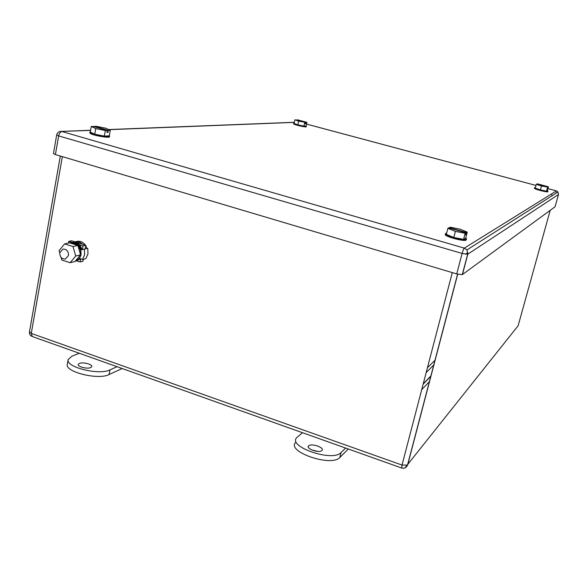 <?xml version="1.0" encoding="UTF-8"?>
<svg xmlns="http://www.w3.org/2000/svg" width="588" height="588" viewBox="0 0 588 588"><rect width="100%" height="100%" fill="white"/><g stroke="black" fill="none" stroke-linecap="round" stroke-linejoin="round"><path stroke-width="0.88" d="M427.432 367.743L435.157 360.121M59.8 252.656C59.778 256.963 61.644 259.087 65.408 259.036L68.48 255.501C68.531 251.252 66.694 249.121 62.982 249.091L59.8 252.656M82.474 244.226C80.313 242.146 77.91 241.323 75.264 241.771L74.963 241.837M62.357 156.636L31.274 333.403L32.289 336.534M552.11 195.062L551.713 194.922M457.699 274.192L407.616 465.108L402.023 465.057L401.795 468.055M86.958 248.496L85.782 245.74M85.414 245.159C83.151 242.146 80.38 240.882 77.109 241.367L76.844 241.425M302.489 432.709L296.822 437.545C287.113 446.652 332.676 462.3 341.047 452.569L339.864 457.442L348.309 449.019M339.864 457.442L339.842 457.457C331.441 467.313 285.937 451.621 295.676 442.397M311.552 449.879L317.807 451.415M341.069 452.547L345.619 448.063M321.856 450.548C319.188 453.466 305.576 448.725 308.59 445.947L308.715 445.829C311.5 442.962 325.002 447.711 321.923 450.489L321.856 450.548M79.27 353.256L71.832 356.247L68.179 359.577C65.327 367.169 99.321 375.563 109.978 369.889L109.074 374.541L122.172 368.522M109.074 374.541C98.409 380.304 64.452 371.917 67.319 364.237L68.157 359.68M83.408 367.662L85.716 368.014M109.978 369.889L117.041 366.699M90.75 367.566C87.406 369.249 77.322 366.721 78.211 364.428L79.277 363.443C82.71 361.796 92.698 364.332 91.765 366.625L90.75 367.566M555.079 206.741L462.271 274.662L456.736 273.927L55.404 154.571L53.449 153.534M556.476 190.916L557.997 191.953L558.512 194.422M465.571 254.2L467.96 252.642M556.086 192.555L555.88 193.305M72.052 243.616L77.579 245.38M77.925 245.688L80.475 250.062L80.549 254.729M80.497 254.927L76.477 259.727M72.625 243.799L75.286 244.645M78.579 247.945L79.865 252.384M78.91 256.824L76.969 259.139M70.156 243.006L71.493 242.594C76.264 242.168 79.571 244.579 81.431 249.826L87.752 248.305L87.994 253.862L85.877 258.639L82.504 259.492L79.872 258.477L75.257 261.182M80.291 258.793L76.756 260.844L80.152 261.947L82.989 261.226L83.342 259.279M68.406 243.079L68.708 241.389L72.39 242.403C75.043 241.955 77.454 242.778 79.623 244.865L82.305 249.606M79.623 244.865L83.026 245.953L85.863 245.306L71.596 240.764L68.708 241.389M85.863 245.306L85.216 248.9M83.026 245.953L82.371 249.591M80.674 259.029L80.152 261.947M59.755 252.965L59.079 250.635L64.643 243.902L69.568 242.822L77.859 245.468L80.578 254.832L74.992 261.498L70.112 262.726L61.806 260.021L61.034 257.36M64.643 243.902L72.993 246.57L75.727 256.008L70.112 262.726M75.727 256.008L80.578 254.832M72.993 246.57L77.859 245.468M537.234 183.809L548.428 186.793L537.234 183.809M541.482 186.006L540.409 189.917L535.242 188.16L536.307 184.272L541.482 186.006L547.906 187.087L547.524 188.476L548.09 186.984M547.906 187.087L536.307 184.272M540.409 189.917L546.487 191.181L547.568 187.278M546.487 191.181L547.355 190.674L548.428 186.793M534.382 188.234L534.374 188.256C533.882 189.027 546.766 192.423 547.847 191.806L547.906 191.592M535.411 187.565L534.521 187.704C534.036 188.469 546.921 191.864 548.001 191.247L547.369 190.615M450.151 227.218L449.269 227.659L466.446 232.561L467.276 232.106L459.772 229.085L450.151 227.218M455.391 231.4L453.811 237.486L446.329 234.399L447.887 228.35L455.391 231.4L465.159 233.282L465.99 232.819L465.424 234.98L466.446 232.561M465.99 232.819L448.784 227.909L447.887 228.35M453.811 237.486L463.565 239.36L465.159 233.282M463.565 239.36L465.696 238.118L467.276 232.106M445.322 234.362C443.514 236.06 462.734 241.536 465.88 240.205L466.365 239.779M446.66 233.105L445.542 233.502C443.734 235.185 462.962 240.661 466.1 239.338L466.563 239.037L465.74 237.949M297.087 119.724L306.885 122.341L297.087 119.724M298.697 121.15L297.873 124.854L294.066 123.487L294.882 119.798L298.697 121.15L305.576 122.392L305.282 123.715L305.753 123.693L306.047 122.377M305.576 122.392L294.882 119.798M305.312 123.576L305.753 123.693M297.873 124.854L303.9 126.126L304.731 122.429M303.9 126.126L306.061 126.023L306.885 122.341M293.765 123.355L293.662 123.803C292.692 124.369 304.694 127.302 306.091 126.832L306.252 126.692M294.132 123.186L293.779 123.274C292.809 123.84 304.812 126.773 306.208 126.31L306.083 125.928M96.314 126.332L94.352 126.398L108.339 130.389L110.265 130.308L105.737 128.221L96.314 126.332M95.756 128.588L94.742 134.196L90.273 132.072L91.28 126.493L95.756 128.588L105.326 130.507L107.266 130.426L106.898 132.418L107.972 132.374L108.339 130.389M107.266 130.426L93.257 126.427L91.28 126.493M106.965 132.087L107.972 132.374M94.742 134.196L104.297 136.1L105.326 130.507M104.297 136.1L109.243 135.85L110.265 130.308M90.339 131.697L89.743 132.814L90.162 133.351C92.779 135.431 109.677 138.378 109.464 136.732L109.464 136.717M89.891 132.021L90.309 132.557C92.926 134.63 109.831 137.577 109.611 135.946L109.309 135.475M426.175 372.564L433.929 364.81M423.139 384.199L430.96 376.122M421.714 389.66L429.571 381.436M452.282 272.604L402.023 465.057L31.274 333.403L29.466 331.919M404.978 467.879L518.131 325.752L550.192 210.364M294.316 122.377L108.876 129.669M90.574 130.389L60.299 131.447M456.736 273.927L462.109 253.443C462.918 250.561 463.667 248.783 464.351 248.121L61.894 131.514C60.343 131.83 59.27 133.292 58.66 135.894L56.691 134.909M55.404 154.571L58.66 135.894L462.109 253.443L467.651 254.236L466.953 249.922L464.351 248.121L556.417 190.894L547.92 188.623M306.495 124.075L535.991 185.433L306.502 124.068M462.433 274.581L467.813 254.163L558.497 194.481L555.057 206.807M84.378 249.099L84.628 254.678L82.504 259.492M71.075 243.3C77.748 242.998 81.093 246.666 81.093 254.325C80.402 257.544 78.652 259.595 75.859 260.469M423.235 383.839L431.055 375.769M60.314 156.026L29.451 331.977C29.246 334.05 30.113 335.542 32.039 336.439L401.707 468.026C404.301 468.665 406.212 467.739 407.447 465.27L457.582 274.162M77.109 241.367L75.264 241.771M341.047 452.569L339.842 457.457M308.59 445.947L308.318 447.108M294.331 122.297L108.633 129.558M90.596 130.264L61.373 131.403C58.859 131.418 57.301 132.594 56.683 134.946L53.442 153.571M462.271 274.662L467.651 254.236L466.953 249.922L557.997 191.953L556.432 190.887L547.928 188.616M75.992 261.035L76.881 260.815M71.493 242.594L72.39 242.403M547.847 191.806L548.001 191.247M465.88 240.205L466.1 239.338M306.238 126.773L306.355 126.251M109.464 136.732L109.611 135.946"/></g></svg>
